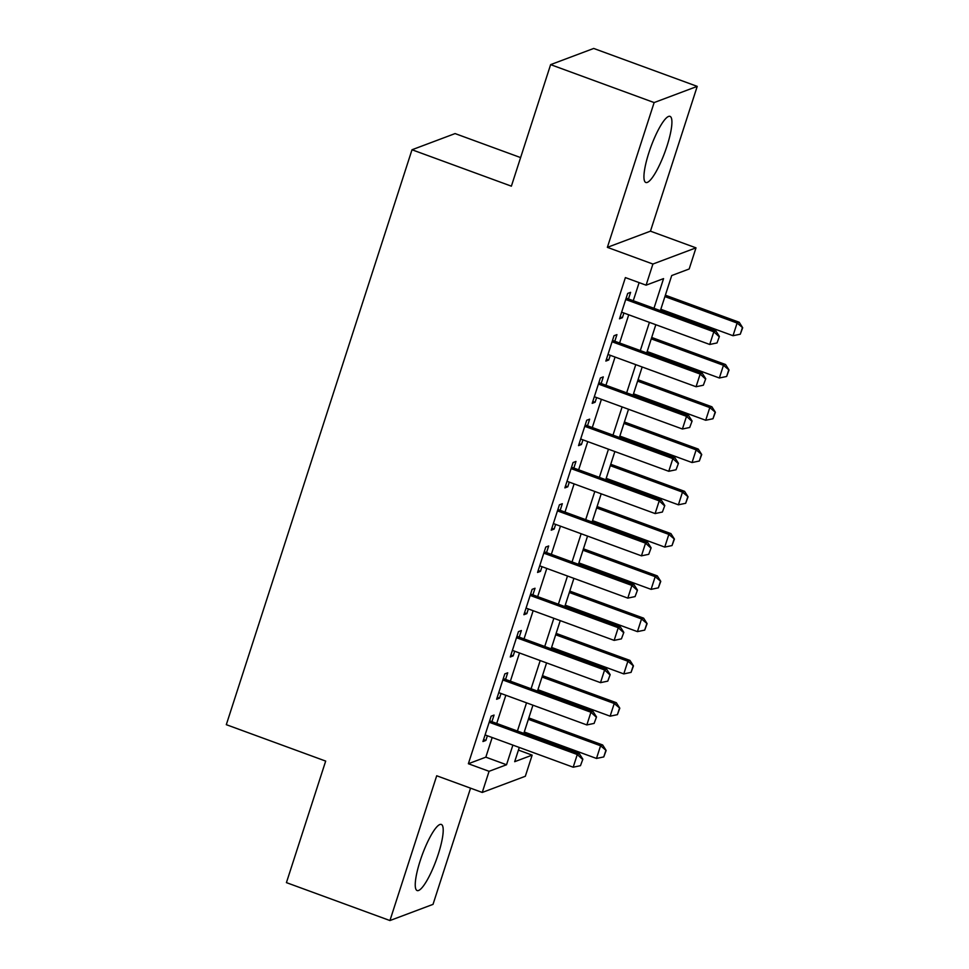 <?xml version="1.0" encoding="UTF-8"?>
<svg xmlns="http://www.w3.org/2000/svg" width="969" height="969" viewBox="0 0 969 969"><rect width="100%" height="100%" fill="white"/><g stroke="black" fill="none" stroke-linecap="round" stroke-linejoin="round"><path stroke-width="1.45" d="M438.303 854.089A35.199 7.473 110.1 0 0 441.331 824.449A35.199 7.473 110.1 0 0 420.146 860.908A35.199 7.473 110.1 0 0 417.118 890.547A35.199 7.473 110.1 0 0 438.303 854.089M667.011 146.016A35.199 7.473 110.1 0 0 670.039 116.377A35.199 7.473 110.1 0 0 648.842 152.836A35.199 7.473 110.1 0 0 645.814 182.475A35.199 7.473 110.1 0 0 667.011 146.016M518.427 750.103L532.151 755.13L525.331 776.266L482.247 792.448L489.066 771.312L506.533 764.759L512.88 745.113M520.607 157.584L455.079 133.577L412.007 149.759L226.31 724.679L325.681 761.089L286.424 882.626L389.938 920.55L433.022 904.368L470.546 788.16M412.007 149.759L511.378 186.169L550.622 64.632L593.706 48.45L697.22 86.374L654.136 102.569L607.369 247.349L652.912 264.04L695.996 247.846L689.177 268.982L671.711 275.547L660.374 310.649M607.369 247.349L650.453 231.167L697.22 86.374M650.453 231.167L695.996 247.846M550.622 64.632L654.136 102.569M491.925 721.687L494.057 715.074L491.15 716.176L482.95 741.539L485.869 740.437L487.383 735.762M505.576 679.414L507.708 672.801L504.801 673.903L496.612 699.267L499.519 698.164L501.034 693.489M519.227 637.142L521.37 630.528L518.451 631.631L510.263 656.994L513.17 655.892L514.684 651.216M532.889 594.869L535.021 588.256L532.114 589.358L523.914 614.721L526.833 613.619L528.335 608.944M546.54 552.596L548.672 545.983L545.765 547.073L537.565 572.437L540.484 571.347L541.998 566.671M560.191 510.324L562.323 503.71L559.416 504.801L551.228 530.164L554.135 529.074L555.649 524.399M573.842 468.051L575.986 461.438L573.067 462.528L564.879 487.892L567.786 486.801L569.3 482.126M587.505 425.779L589.636 419.165L586.729 420.255L578.529 445.619L581.448 444.529L582.95 439.853M601.155 383.506L603.287 376.893L600.38 377.983L592.18 403.346L595.099 402.256L596.613 397.581M614.806 341.233L616.938 334.62L614.031 335.71L605.843 361.074L608.75 359.983L610.264 355.308M653.966 308.299L663.559 278.612L646.093 285.177L625.393 277.594L468.366 763.729L485.832 757.164L492.179 737.518M496.722 723.443L505.83 695.245M510.384 681.171L519.493 652.973M524.035 638.898L533.144 610.7M537.686 596.625L546.795 568.428M551.337 554.353L560.445 526.155M565 512.08L574.108 483.882M578.65 469.808L587.759 441.61M592.301 427.535L601.41 399.337M605.952 385.262L615.061 357.064M619.615 342.99L628.724 314.792M633.266 300.717L639.116 282.621M628.457 298.961L630.601 292.347L627.682 293.437L619.494 318.801L622.401 317.711L623.915 313.035M482.247 792.448L436.704 775.769L389.938 920.55M468.366 763.729L489.066 771.312M646.093 285.177L652.912 264.04M519.287 747.45L514.684 761.695L532.151 755.13M655.819 324.724L646.711 352.922M642.168 366.997L633.06 395.195M628.518 409.269L619.409 437.467M614.867 451.542L605.758 479.74M601.204 493.815L592.095 522.012M587.553 536.087L578.445 564.285M573.902 578.36L564.794 606.558M560.252 620.632L551.143 648.83M546.589 662.905L537.48 691.103M532.938 705.178L523.829 733.376M517.422 731.038L526.53 702.828M531.085 688.765L540.193 660.555M544.735 646.493L553.844 618.283M558.386 604.22L567.495 576.01M572.049 561.947L581.146 533.737M585.7 519.663L594.809 491.465M599.351 477.39L608.459 449.192M613.002 435.117L622.11 406.919M626.664 392.845L635.773 364.647M640.315 350.572L649.424 322.374M485.832 757.164L506.533 764.759M620.124 316.875L622.401 317.711M606.461 359.148L608.75 359.983M592.81 401.42L595.099 402.256M579.159 443.693L581.448 444.529M565.496 485.966L567.786 486.801M551.846 528.238L554.135 529.074M538.195 570.511L540.484 571.347M524.544 612.783L526.833 613.619M510.881 655.056L513.17 655.892M497.23 697.329L499.519 698.164M483.579 739.601L485.869 740.437M717.012 342.941L719.398 336.473L717.012 342.941L709.732 344.467L621.626 312.188M625.72 299.506L713.826 331.786L715.921 330.998L719.398 336.473M626.18 298.125L715.921 330.998M709.732 344.467L713.826 331.786L719.059 336.606M660.822 309.268L733.012 335.722L737.106 323.04L664.916 296.587M742.339 327.849L740.292 334.196L742.69 327.728L737.106 323.04L739.202 322.253L665.364 295.194M733.012 335.722L740.292 334.196M742.69 327.728L739.202 322.253M703.349 385.214L705.747 378.746L703.349 385.214L696.069 386.74L607.975 354.46M612.069 341.778L700.163 374.058L702.259 373.271L705.747 378.746M612.517 340.398L702.259 373.271M696.069 386.74L700.163 374.058L705.396 378.879M689.698 427.486L692.096 421.018L689.698 427.486L682.418 429.013L594.324 396.733M598.418 384.051L686.512 416.331L688.608 415.544L692.096 421.018M598.866 382.67L688.608 415.544M682.418 429.013L686.512 416.331L691.745 421.152M676.047 469.759L678.445 463.291L676.047 469.759L668.767 471.285L580.673 439.018M584.767 426.324L672.861 458.603L674.957 457.816L678.445 463.291M585.215 424.943L674.957 457.816M668.767 471.285L672.861 458.603L678.094 463.424M662.396 512.032L664.782 505.564L662.396 512.032L655.117 513.57L567.01 481.29M571.104 468.608L659.211 500.876L661.306 500.089L664.782 505.564M571.565 467.215L661.306 500.089M655.117 513.57L659.211 500.876L664.443 505.697M647.159 351.541L719.361 377.995L723.455 365.313L651.253 338.859M728.688 370.122L726.641 376.469L729.039 370.001L723.455 365.313L725.551 364.526L651.713 337.466M719.361 377.995L726.641 376.469M729.039 370.001L725.551 364.526M633.508 393.814L705.711 420.267L709.805 407.586L637.602 381.132M715.037 412.406L712.99 418.741L715.388 412.273L709.805 407.586L711.9 406.798L638.05 379.739M705.711 420.267L712.99 418.741M715.388 412.273L711.9 406.798M619.857 436.086L692.048 462.54L696.154 449.858L623.951 423.405M701.374 454.679L699.327 461.014L701.726 454.546L696.154 449.858L698.249 449.071L624.399 422.012M692.048 462.54L699.327 461.014M701.726 454.546L698.249 449.071M606.194 478.359L678.397 504.813L682.491 492.131L610.3 465.677M687.724 496.952L685.677 503.286L688.075 496.818L682.491 492.131L684.586 491.344L610.749 464.284M678.397 504.813L685.677 503.286M688.075 496.818L684.586 491.344M648.733 554.316L651.132 547.836L648.733 554.316L641.454 555.843L553.36 523.563M557.454 510.881L645.548 543.161L647.643 542.374L651.132 547.836M557.902 509.488L647.643 542.374M641.454 555.843L645.548 543.161L650.78 547.969M592.543 520.632L664.746 547.085L668.84 534.404L596.638 507.95M674.073 539.224L672.026 545.559L674.424 539.091L668.84 534.404L670.936 533.616L597.098 506.557M664.746 547.085L672.026 545.559M674.424 539.091L670.936 533.616M635.083 596.589L637.481 590.109L635.083 596.589L627.803 598.115L539.709 565.835M543.803 553.154L631.897 585.433L633.992 584.646L637.481 590.109M544.251 551.761L633.992 584.646M627.803 598.115L631.897 585.433L637.13 590.242M578.893 562.904L651.095 589.358L655.189 576.676L582.987 550.222M660.422 581.497L658.375 587.832L660.773 581.364L655.189 576.676L657.285 575.889L583.435 548.829M651.095 589.358L658.375 587.832M660.773 581.364L657.285 575.889M621.432 638.862L623.83 632.382L621.432 638.862L614.152 640.388L526.058 608.108M530.152 595.426L618.246 627.706L620.342 626.919L623.83 632.382M530.6 594.033L620.342 626.919M614.152 640.388L618.246 627.706L623.479 632.515M565.242 605.177L637.432 631.631L641.539 618.949L569.336 592.495M646.759 623.77L644.712 630.104L647.11 623.636L641.539 618.949L643.634 618.161L569.784 591.102M637.432 631.631L644.712 630.104M647.11 623.636L643.634 618.161M607.781 681.134L610.167 674.654L607.781 681.134L600.501 682.66L512.395 650.381M516.489 637.699L604.595 669.979L606.691 669.191L610.167 674.654M516.949 636.306L606.691 669.191M600.501 682.66L604.595 669.979L609.828 674.787M551.579 647.449L623.782 673.903L627.876 661.221L555.685 634.768M633.108 666.042L631.061 672.377L633.46 665.909L627.876 661.221L629.971 660.434L556.133 633.387M623.782 673.903L631.061 672.377M633.46 665.909L629.971 660.434M594.118 723.407L596.516 716.927L594.118 723.407L586.839 724.933L498.744 692.653M502.838 679.972L590.933 712.251L593.028 711.464L596.516 716.927M503.286 678.579L593.028 711.464M586.839 724.933L590.933 712.251L596.165 717.06M537.928 689.722L610.131 716.176L614.225 703.494L542.022 677.04M619.457 708.315L617.41 714.65L619.809 708.182L614.225 703.494L616.32 702.707L542.47 675.659M610.131 716.176L617.41 714.65M619.809 708.182L616.32 702.707M580.467 765.68L582.866 759.199L580.467 765.68L573.188 767.206L485.094 734.926M489.188 722.244L577.282 754.524L579.377 753.737L582.866 759.199M489.636 720.851L579.377 753.737M573.188 767.206L577.282 754.524L582.514 759.333M524.277 731.995L596.48 758.448L600.574 745.767L528.371 719.313M605.807 750.587L603.76 756.922L606.158 750.454L600.574 745.767L602.67 744.979L528.82 717.932M596.48 758.448L603.76 756.922M606.158 750.454L602.67 744.979"/></g></svg>
